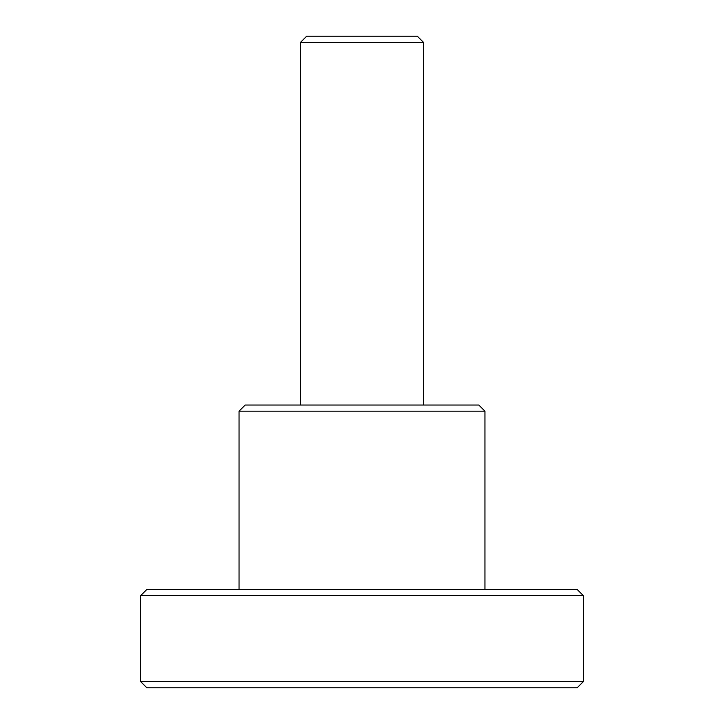 <?xml version="1.0" encoding="UTF-8"?>
<svg xmlns="http://www.w3.org/2000/svg" width="724" height="724" viewBox="0 0 724 724"><rect width="100%" height="100%" fill="white"/><g stroke="black" fill="none" stroke-linecap="round" stroke-linejoin="round"><path stroke-width="1.09" d="M417.323 36.2L306.677 36.2L300.532 42.345L423.468 42.345L417.323 36.2L423.468 42.345L300.532 42.345L300.532 405.033L300.532 42.345L306.677 36.2L417.323 36.2M146.845 687.8L577.155 687.8L583.3 681.655L140.7 681.655L146.845 687.8L140.7 681.655L583.3 681.655L583.3 595.59L577.155 589.445L146.845 589.445L140.7 595.59L583.3 595.59L140.7 595.59L140.7 681.655L140.7 595.59L146.845 589.445L577.155 589.445L583.3 595.59L583.3 681.655L577.155 687.8L146.845 687.8M478.799 405.033L245.201 405.033L239.056 411.178L484.944 411.178L478.799 405.033L484.944 411.178L239.056 411.178L239.056 589.445L239.056 411.178L245.201 405.033L478.799 405.033M423.468 405.033L423.468 42.345L423.468 405.033M484.944 589.445L484.944 411.178L484.944 589.445"/></g></svg>
